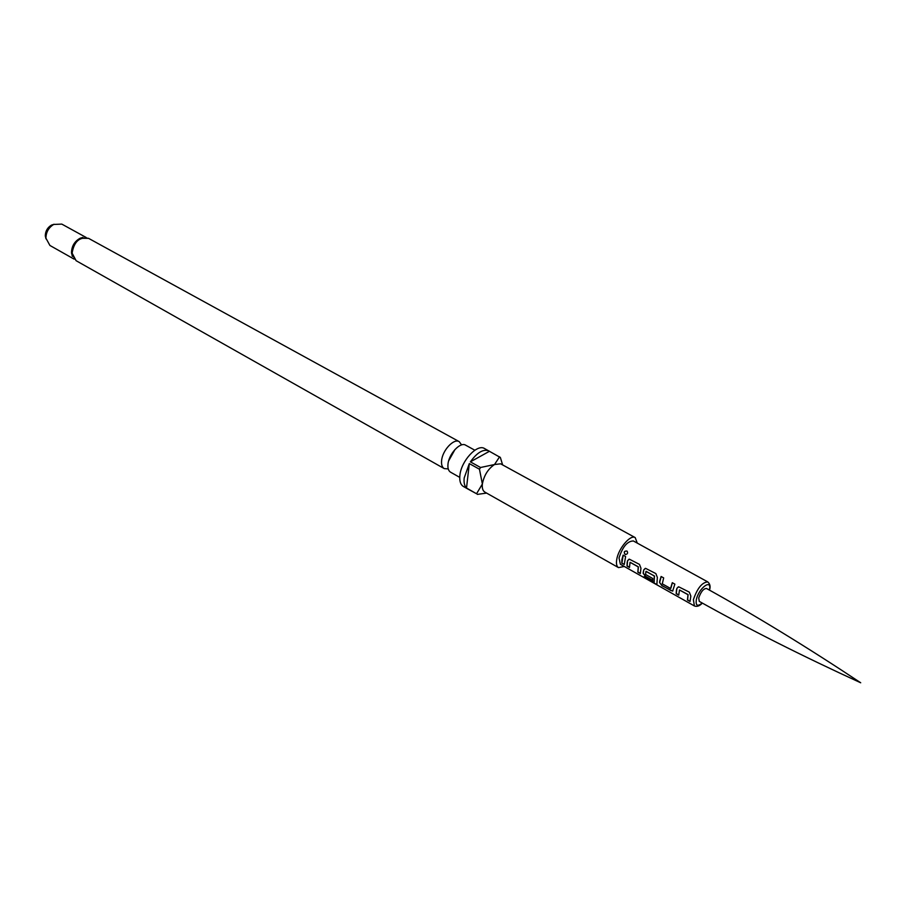 <?xml version="1.0" encoding="UTF-8"?>
<svg xmlns="http://www.w3.org/2000/svg" width="906" height="906" viewBox="0 0 906 906"><rect width="100%" height="100%" fill="white"/><g stroke="black" fill="none" stroke-linecap="round" stroke-linejoin="round"><path stroke-width="1.36" d="M626.884 551.029L627.099 551.176C628.107 553.068 627.552 554.178 625.423 554.483L624.993 554.302C623.588 552.014 624.223 550.927 626.884 551.029M625.684 554.517L625.083 554.313C623.679 552.048 624.302 550.973 626.941 551.086L627.28 551.335M707.79 581.912C702.105 582.298 697.314 588.221 693.396 599.67L694.404 605.955L620.384 564.268L619.025 557.971C622.603 546.748 627.382 541.086 633.362 540.961L707.79 581.912C709.942 583.86 710.587 586.352 709.715 589.376M621.901 559.58L623.113 555.095L625.604 556.51L624.257 564.506L621.81 563.158L621.901 559.58M627.156 562.535L627.575 560.644L629.364 559.183L639.489 564.404L640.961 568.232L640.327 573.555L637.835 572.15L638.243 566.896L630.055 562.309L629.489 567.439L627.031 566.046L627.156 562.535M643.373 571.618L643.804 569.817L645.582 568.356L655.853 573.566L657.348 577.416L656.873 584.551L644.766 577.915L644.041 576.748L654.098 582.388L654.313 575.933L645.944 571.426L645.559 574.461L652.728 578.481L652.716 580.531L645.502 576.476L643.147 573.249L643.373 571.618M659.795 580.837L661.108 576.488L663.668 577.903L662.286 583.838L670.553 588.47L672.297 582.694L674.868 584.132L672.637 591.108L661.935 585.718L659.557 582.479L659.795 580.837M676.431 590.168L676.895 588.311L678.719 586.816L689.319 592.139L690.836 596.057L690.044 601.471L687.45 600.021L688.005 594.698L679.477 589.987L678.741 595.14L676.17 593.69L676.431 590.168M637.28 543.124L635.197 537.598C630.463 534.257 618.368 548.549 616.737 559.512C616.046 563.736 616.624 566.431 618.492 567.609L624.279 566.465M635.197 537.598L500.622 463.815L494.506 464.529C488.051 468.946 483.997 475.435 482.366 483.997C481.935 488.108 482.773 490.803 484.869 492.105L618.492 567.609M502.626 464.914L500.361 457.485L484.517 448.527C477.168 443.555 460.995 461.165 459.874 475.548C459.353 481.052 460.531 484.699 463.385 486.477L468.028 489.093M488.832 450.871C483.272 448.832 477.122 452.49 470.384 461.856L480.554 467.496L479.467 469.229L469.308 463.589L464.178 477.972C463.702 482.615 464.484 485.967 466.511 488.04L476.556 493.747L467.666 488.9M474.846 450.225L465.616 445.163C460.282 441.562 448.719 454.053 447.972 464.325C447.621 468.277 448.481 470.894 450.576 472.196L459.738 477.371M448.244 468.912L444.234 468.606C442.128 467.303 441.256 464.687 441.596 460.735C442.309 450.475 453.861 438.051 459.229 441.652L461.607 444.903M82.888 237.417L80.124 238.233C74.609 241.29 71.733 246.058 71.495 252.514L72.344 256.375M86.172 237.485L61.789 224.099L53.692 224.45C48.63 227.599 46.047 232.163 45.923 238.153L49.909 245.458L74.122 259.127M54.066 224.258L51.37 225.152C47.418 227.61 45.391 231.177 45.3 235.866L45.968 238.81M499.591 456.805L494.506 464.529L480.554 467.496M489.466 451.279L470.384 461.856M479.467 469.229L482.366 483.997L476.556 493.747M469.308 463.589L466.511 488.04M477.349 494.393L486.613 493.091M698.73 597.994C700.836 591.833 703.418 588.651 706.465 588.447C755.955 615.876 807.359 647.314 860.7 682.773C802.456 656.125 748.65 628.99 699.273 601.38L698.73 597.994M624.223 564.291L621.81 563.158M621.935 563.022L623.192 555.14M629.466 567.213L627.145 565.91L627.575 560.644M627.688 560.587L629.024 559.217M640.304 573.339L637.96 572.014L638.356 566.839L630.18 562.332M654.121 582.365L654.438 576.205M656.873 584.551L644.766 577.915M644.868 577.745L644.279 576.884M652.694 580.316L645.627 576.341L643.271 573.147L643.804 569.817M643.917 569.772L645.231 568.402M654.551 576.137L646.159 571.346M672.898 590.893L670.984 590.587L662.06 585.57L659.557 582.479M670.859 588.3L672.377 582.739M659.681 582.365L661.187 576.533M678.719 594.914L676.284 593.555L676.895 588.311M677.009 588.254L678.334 586.862M690.032 601.256L687.575 599.885L688.107 594.63L679.602 590.01M709.387 590.078C712.297 578.005 698.583 588.073 696.318 599.783C695.559 605.763 697.518 606.839 702.184 603.011M459.229 441.652L88.584 238.357C79.524 236.647 74.032 241.574 72.106 253.148L76.138 260.713L444.234 468.606M448.629 460.939L455.039 449.433M76.138 260.713L71.585 253.589M45.311 236.047L45.934 238.391M51.37 225.152L53.692 224.45M88.584 238.357L80.124 238.233M694.404 605.955C697.02 606.941 699.659 605.978 702.343 603.09"/></g></svg>

